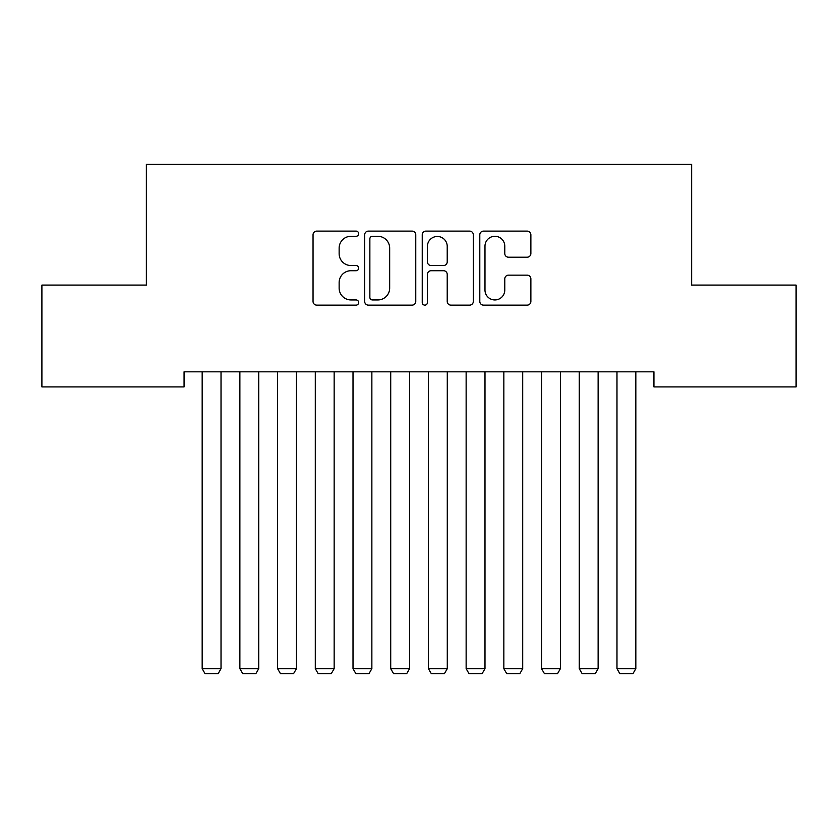 <?xml version="1.0" encoding="UTF-8"?>
<svg xmlns="http://www.w3.org/2000/svg" width="838" height="838" viewBox="0 0 838 838"><rect width="100%" height="100%" fill="white"/><g stroke="black" fill="none" stroke-linecap="round" stroke-linejoin="round"><path stroke-width="1.26" d="M358.664 233.697A2.587 2.587 0 0 0 356.077 231.11L316.743 231.11A3.698 3.698 0 0 0 313.045 234.808L313.045 301.439A3.698 3.698 0 0 0 316.743 305.137L356.077 305.137A2.587 2.587 0 0 0 358.664 302.549A2.587 2.587 0 0 0 356.077 299.952L350.986 299.952A11.847 11.847 0 0 1 339.139 288.115L339.139 282.563A11.847 11.847 0 0 1 350.986 270.716L356.077 270.716A2.587 2.587 0 0 0 358.664 268.118A2.587 2.587 0 0 0 356.077 265.531L350.986 265.531A11.847 11.847 0 0 1 339.139 253.684L339.139 248.132A11.847 11.847 0 0 1 350.986 236.285L356.077 236.285A2.587 2.587 0 0 0 358.664 233.697M527.175 257.203A3.698 3.698 0 0 0 530.873 253.505L530.873 234.808A3.698 3.698 0 0 0 527.175 231.11L483.495 231.11A3.698 3.698 0 0 0 479.797 234.808L479.797 301.439A3.698 3.698 0 0 0 483.495 305.137L527.175 305.137A3.698 3.698 0 0 0 530.873 301.439L530.873 278.855A3.698 3.698 0 0 0 527.175 275.157L508.488 275.157A3.698 3.698 0 0 0 504.78 278.855L504.78 290.053A9.899 9.899 0 0 1 494.881 299.952A9.899 9.899 0 0 1 484.982 290.053L484.982 246.194A9.899 9.899 0 0 1 494.881 236.285A9.899 9.899 0 0 1 504.78 246.194L504.78 253.505A3.698 3.698 0 0 0 508.488 257.203L527.175 257.203M653.933 371.821L184.067 371.821L184.067 386.905L41.9 386.905L41.9 285.088L146.357 285.088L146.357 164.416L691.643 164.416L691.643 285.088L796.1 285.088L796.1 386.905L653.933 386.905L653.933 371.821M415.763 234.808A3.698 3.698 0 0 0 412.055 231.11L368.385 231.11A3.698 3.698 0 0 0 364.677 234.808L364.677 301.439A3.698 3.698 0 0 0 368.385 305.137L412.055 305.137A3.698 3.698 0 0 0 415.763 301.439L415.763 234.808M425.945 231.11L469.615 231.11A3.698 3.698 0 0 1 473.323 234.808L473.323 301.439A3.698 3.698 0 0 1 469.615 305.137L450.928 305.137A3.698 3.698 0 0 1 447.22 301.439L447.22 274.414A3.698 3.698 0 0 0 443.522 270.716L431.12 270.716A3.698 3.698 0 0 0 427.422 274.414L427.422 302.549A2.587 2.587 0 0 1 424.835 305.137A2.587 2.587 0 0 1 422.237 302.549L422.237 234.808A3.698 3.698 0 0 1 425.945 231.11M372.449 236.285A2.587 2.587 0 0 0 369.862 238.882L369.862 297.364A2.587 2.587 0 0 0 372.449 299.952L377.823 299.952A11.847 11.847 0 0 0 389.67 288.115L389.67 248.132A11.847 11.847 0 0 0 377.823 236.285L372.449 236.285M447.22 246.372A9.899 9.899 0 0 0 437.321 236.473A9.899 9.899 0 0 0 427.422 246.372L427.422 261.833A3.698 3.698 0 0 0 431.12 265.531L443.522 265.531A3.698 3.698 0 0 0 447.22 261.833L447.22 246.372M221.023 371.821L221.023 668.682L202.168 668.682L202.168 371.821M221.023 668.682L218.194 673.584L204.996 673.584L202.168 668.682M258.733 371.821L258.733 668.682L239.878 668.682L239.878 371.821M258.733 668.682L255.904 673.584L242.706 673.584L239.878 668.682M296.443 371.821L296.443 668.682L277.588 668.682L277.588 371.821M296.443 668.682L293.614 673.584L280.416 673.584L277.588 668.682M334.153 371.821L334.153 668.682L315.298 668.682L315.298 371.821M334.153 668.682L331.324 673.584L318.126 673.584L315.298 668.682M371.863 371.821L371.863 668.682L353.008 668.682L353.008 371.821M371.863 668.682L369.034 673.584L355.836 673.584L353.008 668.682M409.573 371.821L409.573 668.682L390.718 668.682L390.718 371.821M409.573 668.682L406.744 673.584L393.546 673.584L390.718 668.682M447.283 371.821L447.283 668.682L428.428 668.682L428.428 371.821M447.283 668.682L444.454 673.584L431.256 673.584L428.428 668.682M484.993 371.821L484.993 668.682L466.138 668.682L466.138 371.821M484.993 668.682L482.164 673.584L468.966 673.584L466.138 668.682M522.703 371.821L522.703 668.682L503.848 668.682L503.848 371.821M522.703 668.682L519.874 673.584L506.676 673.584L503.848 668.682M560.413 371.821L560.413 668.682L541.558 668.682L541.558 371.821M560.413 668.682L557.584 673.584L544.386 673.584L541.558 668.682M598.123 371.821L598.123 668.682L579.268 668.682L579.268 371.821M598.123 668.682L595.294 673.584L582.096 673.584L579.268 668.682M635.833 371.821L635.833 668.682L616.978 668.682L616.978 371.821M635.833 668.682L633.004 673.584L619.806 673.584L616.978 668.682"/></g></svg>

